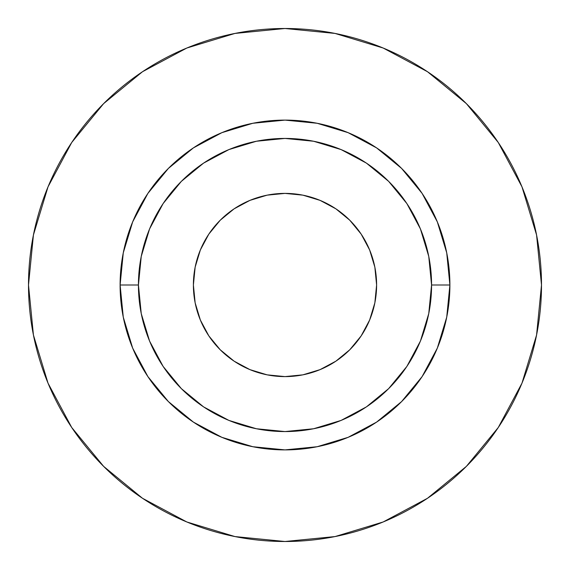 <?xml version="1.0" encoding="UTF-8"?>
<svg xmlns="http://www.w3.org/2000/svg" width="570" height="570" viewBox="0 0 570 570"><rect width="100%" height="100%" fill="white"/><g stroke="black" fill="none" stroke-linecap="round" stroke-linejoin="round"><path stroke-width="0.85" d="M376.606 285A91.606 91.606 0 0 1 285 376.606A91.606 91.606 0 0 1 193.394 285L195.154 267.131L200.369 249.945L208.834 234.106L220.227 220.227L234.106 208.834L249.945 200.369L267.131 195.154L285 193.394L302.87 195.154L320.055 200.369L335.894 208.834L349.773 220.227L361.166 234.106L369.631 249.945L374.846 267.131L376.606 285L374.846 302.87L369.631 320.055L361.166 335.894L349.773 349.773L335.894 361.166L320.055 369.631L302.87 374.846L285 376.606L267.131 374.846L249.945 369.631L234.106 361.166L220.227 349.773L208.834 335.894L200.369 320.055L195.154 302.87L193.394 285A91.606 91.606 0 0 1 285 193.394A91.606 91.606 0 0 1 376.606 285M431.568 285L449.894 285A164.894 164.894 0 0 1 285 449.894A164.894 164.894 0 0 1 120.106 285L138.432 285A146.568 146.568 0 0 1 285 138.432A146.568 146.568 0 0 1 431.568 285A146.568 146.568 0 0 1 285 431.568A146.568 146.568 0 0 1 138.432 285L141.246 313.593L149.582 341.088L163.127 366.432L181.36 388.64L203.568 406.873L228.912 420.418L256.407 428.754L285 431.568L313.593 428.754L341.088 420.418L366.432 406.873L388.64 388.64L406.873 366.432L420.418 341.088L428.754 313.593L431.568 285L428.754 256.407L420.418 228.912L406.873 203.568L388.64 181.36L366.432 163.127L341.088 149.582L313.593 141.246L285 138.432L256.407 141.246L228.912 149.582L203.568 163.127L181.36 181.36L163.127 203.568L149.582 228.912L141.246 256.407L138.432 285L120.106 285L123.277 252.831L132.66 221.901L147.894 193.394L168.407 168.407L193.394 147.894L221.901 132.66L252.831 123.277L285 120.106L317.169 123.277L348.099 132.66L376.606 147.894L401.594 168.407L422.106 193.394L437.34 221.901L446.723 252.831L449.894 285L446.723 317.169L437.34 348.099L422.106 376.606L401.594 401.594L376.606 422.106L348.099 437.34L317.169 446.723L285 449.894L252.831 446.723L221.901 437.34L193.394 422.106L168.407 401.594L147.894 376.606L132.66 348.099L123.277 317.169L120.106 285A164.894 164.894 0 0 1 285 120.106A164.894 164.894 0 0 1 449.894 285L431.568 285M28.5 285A256.5 256.5 0 0 1 285 28.5A256.5 256.5 0 0 1 541.5 285A256.5 256.5 0 0 1 285 541.5A256.5 256.5 0 0 1 28.5 285L33.431 335.039L48.023 383.161L71.727 427.507L103.626 466.374L142.493 498.273L186.839 521.978L234.961 536.57L285 541.5L335.039 536.57L383.161 521.978L427.507 498.273L466.374 466.374L498.273 427.507L521.978 383.161L536.57 335.039L541.5 285L536.57 234.961L521.978 186.839L498.273 142.493L466.374 103.626L427.507 71.727L383.161 48.023L335.039 33.431L285 28.5L234.961 33.431L186.839 48.023L142.493 71.727L103.626 103.626L71.727 142.493L48.023 186.839L33.431 234.961L28.5 285M498.273 142.493L466.374 103.626L427.571 71.777M142.493 71.727L103.626 103.626L71.777 142.429M71.727 427.507L103.626 466.374L142.429 498.223M427.507 498.273L466.374 466.374L498.223 427.571"/></g></svg>
